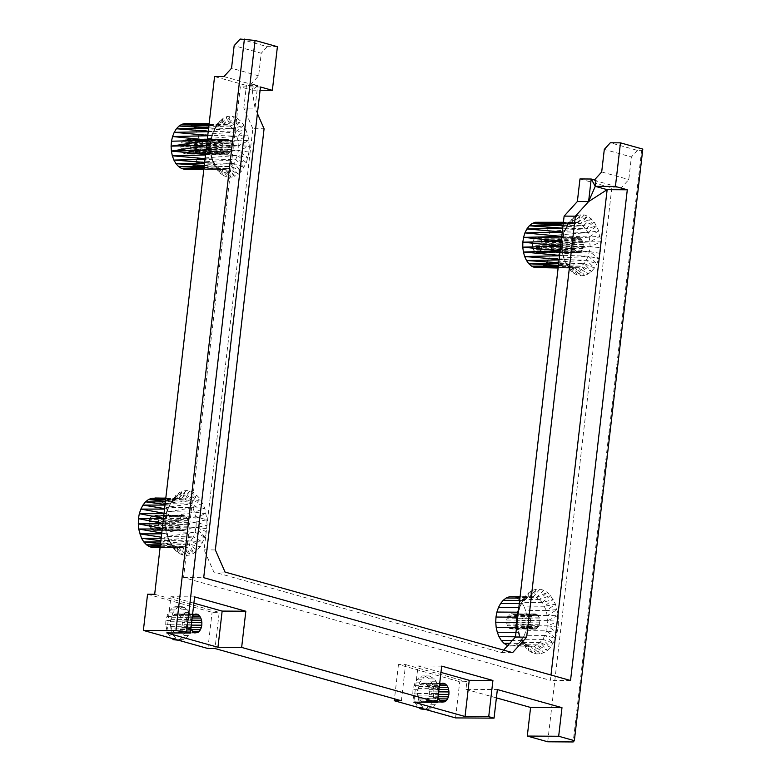 <?xml version="1.0" encoding="UTF-8"?>
<svg xmlns="http://www.w3.org/2000/svg" width="781" height="781" viewBox="0 0 781 781"><rect width="100%" height="100%" fill="white"/><g stroke="black" fill="none" stroke-linecap="round" stroke-linejoin="round"><path stroke-width="0.59" stroke-dasharray="3.9 2.93" d="M594.468 179.933L595.962 180.352M642.802 149.103L641.631 150.401L637.394 150.372L610.303 142.786M637.394 150.372L631.39 156.981L604.309 149.396M579.98 178.947L611.816 187.87L621.188 187.928L628.783 179.562L631.39 156.981M231.85 145.822L230.805 151.446L227.564 154.277L226.305 154.248L224.01 152.666L222.536 149.483L222.273 145.559L224.196 140.541L225.299 139.574L227.788 139.125L230.951 142.142L231.85 145.822L210.87 143.938L190.173 143.997L190.31 147.951L189.178 151.485L209.991 151.465L189.89 149.835L210.685 149.786L190.31 147.951L211.065 147.882L190.408 145.959L231.85 145.822M231.547 143.889L210.87 143.938L189.637 142.21L190.173 143.997L231.82 147.814L211.065 147.882L231.459 149.737L210.685 149.786L230.805 151.446L209.991 151.465L229.897 152.832L188.221 152.793L185.849 154.052L184.589 153.906L181.534 150.635L180.762 146.877L181.993 141.351L185.322 138.793L187.772 139.584L189.637 142.21L210.294 142.171L188.817 140.697L209.445 140.697L187.772 139.584L208.39 139.623L186.581 138.93L207.19 139.028L184.082 139.164L204.69 139.369L182.949 140.043L203.568 140.287L181.993 141.351L202.64 141.634L181.28 143.001L201.947 143.323L180.86 144.885L201.566 145.217L180.762 146.877L201.498 147.219L180.997 148.839L201.762 149.161L181.534 150.635L202.338 150.928L182.364 152.139L203.187 152.402L183.398 153.252L204.241 153.476L184.589 153.906L205.442 154.082L185.849 154.052L206.701 154.169L187.089 153.672L207.941 153.74L188.221 152.793L189.178 151.485L228.784 153.798L207.941 153.74L227.564 154.277L205.442 154.082L225.094 153.691L204.241 153.476L224.01 152.666L203.187 152.402L223.141 151.231L202.338 150.928L222.536 149.483L201.762 149.161L222.243 147.55L201.498 147.219L222.273 145.559L201.566 145.217L222.624 143.636L201.947 143.323L223.288 141.927L202.64 141.634L224.196 140.541L203.568 140.287L225.299 139.574L204.69 139.369L226.529 139.096L205.93 138.94L227.788 139.125L207.19 139.028L228.999 139.682L208.39 139.623L230.073 140.707L209.445 140.697L230.951 142.142L210.294 142.171L231.547 143.889M249.012 152.031L246.357 162.839L241.358 171.332L231.322 166.46L190.701 167.827L195.924 162.389L199.233 154.003L237.444 155.419L238.342 150.665L249.324 146.242L249.012 152.031L238.342 150.665L238.117 140.814L235.306 132.048L233.07 128.592L227.466 124.335L224.352 123.74L221.238 124.218L215.527 128.24L211.407 135.669L209.63 145.139L209.738 150.089L211.934 159.295L216.376 166.168L219.197 168.305L222.243 169.428L225.377 169.487L187.665 169.086L190.701 167.827L228.452 168.491L184.531 169.301M227.427 177.033L223.854 175.745L222.243 169.428L227.427 177.033L231.108 177.219L222.243 169.428L203.841 169.36L225.377 169.487L231.108 177.219L234.73 176.301L228.452 168.491L238.195 174.319L231.322 166.46L193.493 165.552L233.851 163.512L195.924 162.389L235.921 159.773L197.866 158.484L237.444 155.419L246.357 162.839L235.921 159.773L244.111 167.466L233.851 163.512L241.358 171.332L238.195 174.319L234.73 176.301L225.377 169.487L228.452 168.491L231.322 166.46L233.851 163.512L237.444 155.419L248.007 157.635L238.342 150.665L199.233 154.003L199.965 149.181L238.342 150.665M204.036 167.642L219.197 168.305L220.496 173.411L223.854 175.745L219.197 168.305L203.958 168.354M204.29 165.426L216.376 166.168L217.489 170.112L220.496 173.411L216.376 166.168L204.192 166.285M204.642 162.409L213.926 163.112L217.489 170.112L213.926 163.112L204.544 163.258M205.071 158.689L211.934 159.295L214.931 165.972L211.934 159.295L204.983 159.431M205.569 154.404L210.519 154.882L211.514 155.77L212.91 161.13L210.519 154.882L205.501 154.999M209.738 150.089L210.792 150.079L211.514 155.77L209.738 150.089L206.057 150.186M206.633 145.217L209.63 145.139L210.753 144.26L210.792 150.079L209.63 145.139L206.584 145.608M210.753 144.26L211.417 138.54L210.196 140.258L212.754 133.112L211.407 135.669L217.216 123.906L215.527 128.24L220.193 120.469L218.25 125.741L223.522 117.97L221.238 124.218L227.086 116.515L224.352 123.74L230.746 116.154L234.388 116.886L227.466 124.335L237.873 118.702L230.415 125.985L241.075 121.533L233.07 128.592L243.867 125.272L235.306 132.048L246.161 129.783L237.014 136.187L247.88 134.908L238.117 140.814L248.944 140.463L238.566 145.715L249.324 146.242L247.88 134.908L243.867 125.272L241.075 121.533L237.873 118.702L234.388 116.886M211.417 138.54L214.707 128.182L217.216 123.906L223.522 117.97L227.086 116.515L230.746 116.154L227.466 124.335L191.199 125.224L230.415 125.985L193.942 127.606L233.07 128.592L196.285 130.857L235.306 132.048L198.14 134.84L237.014 136.187L199.399 139.369L238.117 140.814L200.024 144.221L238.566 145.715L199.965 149.181L200.024 144.221L198.14 134.84L193.942 127.606L191.199 125.224L188.192 123.837L227.466 124.335M222.243 169.428L203.88 168.979M185.068 123.505L209.123 123.652M209.093 123.974L221.238 124.218L209.064 124.228M208.927 125.36L218.25 125.741L208.878 125.809M208.644 127.82L215.527 128.24L208.586 128.328M208.254 131.218L213.213 131.608L208.195 131.696M207.775 135.347L211.407 135.669L207.726 135.757M207.238 139.965L210.196 140.258L207.199 140.326M207.15 140.717L210.196 140.258M503.589 650.134L501.363 652.584L213.828 572.004L204.124 549.863L206.916 525.701L195.982 527.302L196.236 522.118L206.916 525.701L252.849 128.699L264.076 128.777M257.408 113.538L255.026 108.12L257.642 85.539L246.415 85.461L214.58 76.548M223.952 76.606L251.033 84.192L258.628 75.825L261.235 53.254L234.154 45.659M149.132 521.464L149.522 519.57L179.142 519.755L180.762 516.729L183.115 515.372L184.375 515.46L187.479 518.613L188.26 524.324L187.186 527.907L183.896 530.602L180.372 528.844L178.956 525.603L178.751 521.659L149.132 521.464L149.073 523.465L178.693 523.651M178.751 521.659L179.142 519.755M178.956 525.603L149.337 525.408L149.073 523.465M179.532 527.37L149.913 527.175L149.337 525.408M180.372 528.844L150.753 528.649L149.913 527.175M181.436 529.918L151.817 529.723L150.753 528.649M182.637 530.514L153.017 530.328L151.817 529.723M183.896 530.602L153.017 530.328M185.126 530.172L154.277 530.416M186.249 529.254L156.63 529.059L155.507 529.987M187.186 527.907L157.567 527.712L156.63 529.059M187.87 526.228L158.25 526.033L157.567 527.712M188.26 524.324L158.641 524.129L158.25 526.033M188.319 522.333L158.699 522.138L158.641 524.129M188.055 520.38L158.436 520.185L158.699 522.138M187.479 518.613L157.86 518.418L158.436 520.185M186.639 517.139L157.02 516.944L157.86 518.418M185.575 516.065L155.956 515.87L157.02 516.944M184.375 515.46L154.755 515.275L155.956 515.87M183.115 515.372L154.755 515.275M181.885 515.811L153.496 515.187M180.762 516.729L151.143 516.534L152.266 515.616M179.825 518.076L150.206 517.881L151.143 516.534M149.522 519.57L150.206 517.881M160.388 544.865L173.079 544.894L175.725 550.79L172.689 547.227L168.12 537.767L166.031 526.316L166.021 520.322L168.052 508.812L172.581 499.215L178.986 492.831L182.627 491.142L186.395 490.527L190.173 491.024L193.815 492.606L200.248 498.795L204.817 508.255L206.906 519.707L206.916 525.701M202.806 503.189L192.985 507.689L204.817 508.255L194.703 512.092L206.194 513.82L195.806 516.973L206.906 519.707L196.236 522.118L195.806 516.973L192.985 507.689L188.006 501.051L184.97 499.098L181.748 498.19L178.468 498.376L175.276 499.625L172.318 501.9L167.583 509.066L165.103 518.643L164.85 523.826L166.382 533.843L170.375 541.994L160.72 541.975M160.866 540.755L170.375 541.994L179.122 553.417L175.725 550.79L170.375 541.994L172.689 547.227L168.11 538.255L170.131 542.834M206.467 528.649L195.982 527.302L204.876 537.201L200.356 546.798L193.952 553.182L190.31 554.881L186.542 555.486L182.764 554.998L179.122 553.417L176.115 546.846L182.764 554.998L179.347 547.754L186.542 555.486L182.627 547.569L190.31 554.881L185.819 546.319L193.952 553.182L188.777 544.045L197.339 550.459M501.363 652.584L512.59 652.652M252.849 128.699L243.799 108.042L255.026 108.12L252.195 90.186L257.642 85.539L252.888 84.202L252.195 90.186L240.323 86.857L183.545 577.559L550.371 680.358L550.995 675.018M213.828 572.004L225.055 572.073M204.124 549.863L215.351 549.931M160.535 543.635L173.079 544.894L176.115 546.846L179.347 547.754L182.627 547.569L185.819 546.319L188.777 544.045L193.503 536.869L204.876 537.201L206.233 531.588L195.982 527.302L169.35 526.911L169.116 516.592L166.236 507.347L161.228 500.767L158.182 498.864L154.95 498.005M165.806 498.083L181.748 498.19L158.182 498.864L184.97 499.098L161.228 500.767L188.006 501.051L163.951 503.638L190.72 503.95L166.236 507.347L192.985 507.689L200.248 498.795L190.72 503.95L197.212 495.232L188.006 501.051L193.815 492.606L184.97 499.098L190.173 491.024L181.748 498.19L186.395 490.527L178.468 498.376L182.627 491.142L175.276 499.625L178.986 492.831L172.318 501.9L175.598 495.554M161.159 538.255L168.11 538.255L165.289 528.971L166.031 526.316L164.85 523.826L166.021 520.322L165.103 518.643L166.704 514.425L166.031 513.654L167.583 509.066L172.581 499.215L172.318 501.9L165.367 501.88M204.876 537.201L195.065 532.291L193.503 536.869L202.894 542.326L191.374 540.852L200.356 546.798L188.777 544.045L162.233 543.752L166.919 536.518L169.35 526.911L196.236 522.118L169.575 521.728L195.806 516.973L169.116 516.592L194.703 512.092L167.983 511.731L192.985 507.689M195.065 532.291L195.982 527.302L168.452 531.91L195.065 532.291L166.919 536.518L193.503 536.869L164.82 540.52L191.374 540.852L162.233 543.752L159.285 546.065L185.819 546.319L156.102 547.364L159.285 546.065L188.777 544.045M161.755 533.042L166.382 533.843L161.667 533.853M162.292 528.405L165.289 528.971L162.233 528.971M162.868 523.436L164.85 523.826L162.829 523.826M163.463 518.33L165.103 518.643L163.424 518.643M164.039 513.293L166.031 513.654L164 513.654M164.586 508.587L167.583 509.066L164.527 509.075M165.064 504.467L169.711 505.092L164.996 505.092M165.689 499.059L175.276 499.625L165.631 499.586M165.797 498.171L178.468 498.376L165.777 498.307M182.627 547.569L152.822 547.588L182.627 547.569M160.134 547.09L179.347 547.754L160.066 547.637M160.29 545.763L176.115 546.846L160.173 546.778M252.195 90.186L260.102 90.245M260.473 86.994L240.323 86.857M183.545 577.559L203.704 577.686M570.53 680.495L550.371 680.358M252.888 84.202L251.033 84.192M277.401 46.704L267.239 46.635L240.148 39.05M267.239 46.635L261.235 53.254M147.56 594.234L212.09 612.314L219.197 612.363L215.009 648.542M182.315 606.71L184.892 607.706L189.197 612.529L191.482 620.046L191.189 628.402L188.387 635.519L186.239 638.048L183.769 639.649L181.133 640.235L178.488 639.756L175.998 638.262L171.273 638.233L167.388 632.59L165.718 624.673L170.453 624.702L170.6 620.495L172.816 612.88L177.072 607.872L179.65 606.769L182.315 606.71L177.58 606.681L182.51 609.658L185.907 616.024L186.747 620.016L186.454 628.373L185.341 632.21L181.514 638.018L179.044 639.619L176.399 640.205M401.375 700.772L405.564 664.582L398.447 664.543L459.736 681.715L466.853 681.764L465.974 689.35L497.36 689.555M429.394 675.955L434.324 678.933L436.276 681.774L438.571 689.291L438.756 693.499L437.155 701.484L433.328 707.293L430.858 708.894L428.222 709.48L425.577 709.002L423.087 707.508L418.352 707.479L414.477 701.836L412.807 693.909L417.542 693.948L418.489 685.708L419.905 682.116L424.161 677.117L426.729 676.014L429.394 675.955L424.669 675.926L429.589 678.904L432.996 685.269L433.836 689.262L433.543 697.618L430.741 704.735L426.123 708.865L423.487 709.451M207.902 648.503L212.09 612.314M455.557 717.905L459.736 681.715M465.974 689.35L496.394 697.872M398.447 664.543L394.483 698.839M438.717 691.868L429.423 691.81L427.324 685.318L425.996 683.98L422.921 683.111L419.983 684.8L418.811 686.489L417.474 690.97L418.44 698.107L419.495 699.952L422.316 702.041L425.44 701.611L426.836 700.459L429.345 694.299L438.434 694.358M429.345 694.299L429.423 691.81M412.807 693.909L412.954 689.701L415.17 682.086L419.426 677.088L422.004 675.985L424.669 675.926M417.689 689.73L412.954 689.701M418.489 685.708L413.764 685.679M419.905 682.116L415.17 682.086M421.828 679.197L417.103 679.167M424.161 677.117L419.426 677.088M426.729 676.014L422.004 675.985M431.981 676.951L427.246 676.922M434.324 678.933L429.589 678.904M436.276 681.774L431.551 681.745M437.721 685.298L432.996 685.269M438.571 689.291L433.836 689.262M438.756 693.499L434.021 693.469M438.268 697.648L433.543 697.618M437.155 701.484L432.42 701.455M435.476 704.765L430.741 704.735M433.328 707.293L428.593 707.254M430.858 708.894L426.123 708.865M428.222 709.48L425.42 709.46M425.577 709.002L423.761 708.992M423.087 707.508L420.92 705.077L416.185 705.048M420.92 705.077L419.212 701.865L414.477 701.836M419.212 701.865L418.06 698.077L413.325 698.038M418.06 698.077L417.542 693.948M428.867 696.672L438.161 696.74M428.008 698.78L438.326 698.849M426.836 700.459L439.498 700.547M425.44 701.611L440.953 701.709M423.898 702.148L443.432 702.275M422.316 702.041L441.861 702.168M420.822 701.289L440.357 701.416M419.495 699.952L439.039 700.079M418.44 698.107L437.985 698.243M417.718 695.9L437.262 696.017L437.975 698.234M417.386 693.46L436.93 693.587L437.262 696.017M417.474 690.97L437.009 691.097L436.93 693.587M417.952 688.588L437.497 688.715L437.009 691.097M418.811 686.489L438.346 686.616L437.497 688.715M419.983 684.8L439.518 684.927L438.346 686.616M421.379 683.658L440.923 683.775M422.921 683.111L442.466 683.238M424.493 683.229L442.183 683.336M425.996 683.98L440.562 684.068M427.324 685.318L439.469 685.396M428.378 687.163L439.254 687.231M429.101 689.369L439 689.438M191.628 622.623L182.344 622.564L180.235 616.072L177.414 613.983L175.832 613.876L172.894 615.565L171.722 617.244L170.385 621.725L171.351 628.861L172.406 630.706L175.237 632.795L176.809 632.903L179.757 631.224L182.266 625.054L191.345 625.112M182.266 625.054L182.344 622.564M165.718 624.673L165.865 620.456L168.081 612.851L172.337 607.843L174.915 606.739L177.58 606.681M170.6 620.495L165.865 620.456M171.41 616.463L166.675 616.434M172.816 612.88L168.081 612.851M174.749 609.951L170.014 609.922M177.072 607.872L172.337 607.843M179.65 606.769L174.915 606.739M184.892 607.706L180.167 607.677M187.235 609.688L182.51 609.658M189.197 612.529L184.462 612.499M190.642 616.063L185.907 616.024M191.482 620.046L186.747 620.016M191.667 624.253L186.932 624.224M191.189 628.402L186.454 628.373M190.066 632.239L185.341 632.21M188.387 635.519L183.652 635.49M186.239 638.048L181.514 638.018M183.769 639.649L179.044 639.619M181.133 640.235L178.332 640.215M178.488 639.756L176.672 639.746M175.998 638.262L173.831 635.832L169.106 635.802M173.831 635.832L172.123 632.62L167.388 632.59M172.123 632.62L170.971 628.832L166.236 628.803M170.971 628.832L170.453 624.702M181.778 627.436L191.072 627.494M180.919 629.535L191.247 629.603M179.757 631.224L192.409 631.302M178.351 632.366L193.864 632.473M176.809 632.903L196.343 633.03M175.237 632.795L194.772 632.922M173.733 632.044L193.268 632.171M172.406 630.706L191.95 630.833M170.639 626.655L190.173 626.782L190.896 628.988L171.351 628.861M170.307 624.214L189.842 624.341L190.173 626.782M170.385 621.725L189.92 621.852L189.842 624.341M170.863 619.343L190.408 619.47L189.92 621.852M171.722 617.244L191.267 617.371L190.408 619.47M172.894 615.565L192.429 615.682L191.267 617.371M174.3 614.413L193.834 614.54M175.832 613.876L195.377 614.003M177.414 613.983L195.094 614.1M178.908 614.735L193.483 614.823M180.235 616.072L192.38 616.15M181.29 617.917L192.165 617.986M182.012 620.124L191.911 620.192M193.883 603.157L170.922 596.723L166.734 632.913M440.972 672.402L418.011 665.968L413.823 702.158M154.677 594.282L219.197 612.363M405.564 664.582L466.853 681.764M441.695 666.125L418.011 665.968M194.615 596.879L170.922 596.723M258.628 75.825L231.537 68.24M243.799 108.042L246.415 85.461M577.794 252.751L574.689 249.608L573.85 245.888L574.992 240.314L578.282 237.609L580.742 238.303L583.222 242.618L583.036 248.456L580.293 252.409L536.342 252.488L535.141 251.882L576.593 252.146M579.053 252.839L536.342 252.488M580.293 252.409L537.601 252.575M581.415 251.492L539.954 251.218L538.831 252.146M582.353 250.145L540.891 249.871L539.954 251.218M583.036 248.456L541.575 248.192L540.891 249.871M583.417 246.562L541.965 246.288L541.575 248.192M583.485 244.56L542.024 244.297L541.965 246.288M583.222 242.618L541.76 242.344L542.024 244.297M582.646 240.841L541.184 240.577L541.76 242.344M581.796 239.376L540.335 239.103L541.184 240.577M580.742 238.303L539.28 238.029L540.335 239.103M579.541 237.697L538.08 237.434L539.28 238.029M578.282 237.609L538.08 237.434M577.052 238.039L536.82 237.346M575.929 238.966L534.468 238.693L535.59 237.775M574.992 240.314L533.53 240.04L534.468 238.693M574.308 241.993L532.847 241.719L533.53 240.04M573.918 243.897L532.457 243.623L532.847 241.719M573.85 245.888L532.398 245.624L532.457 243.623M574.123 247.831L532.662 247.567L532.398 245.624M574.689 249.608L533.238 249.334L532.662 247.567M575.538 251.082L534.077 250.808L533.238 249.334M535.141 251.882L534.077 250.808M558.122 268.01L575.431 268.137L558.142 267.883M562.623 239.913L561.451 241.212L562.31 245.712L562.623 239.913L565.278 229.106L570.276 220.613L576.905 215.644L580.537 214.736L584.208 214.921L587.781 216.2L594.146 221.833L598.724 230.825L600.853 241.876L600.218 253.405L596.928 263.773L594.419 268.039L591.442 271.485L588.113 273.975L584.559 275.439L580.888 275.8L577.247 275.058L572.327 267.532L558.181 267.532M577.247 275.058L573.762 273.243L572.327 267.532L575.431 268.137L578.555 267.658L584.256 263.636L588.386 256.197L590.163 246.737L589.264 236.985L587.849 232.582L585.867 228.765L580.595 223.571L577.54 222.448L574.406 222.38L571.341 223.386L568.47 225.416L563.862 232.103L561.451 241.212L561.676 251.062L564.487 259.829L566.723 263.285L572.327 267.532L558.239 267.053M584.208 214.921L577.54 222.448L580.537 214.736L574.406 222.38L576.905 215.644L571.341 223.386L573.439 217.635L568.47 225.416L570.276 220.613L565.942 228.364L567.523 224.489L563.862 232.103L565.278 229.106L561.227 241.222M577.54 222.448L587.781 216.2L580.595 223.571L541.35 222.946L538.265 222.077L577.54 222.448L541.35 222.946L544.24 224.84L580.595 223.571L591.139 218.534L583.407 225.709L544.24 224.84L546.798 227.671L583.407 225.709L594.146 221.833L585.867 228.765L546.798 227.671L548.906 231.313L585.867 228.765L596.713 225.982L587.849 232.582L548.906 231.313L550.478 235.598L587.849 232.582L598.724 230.825L589.264 236.985L550.478 235.598L551.415 240.314L600.12 236.184L590.045 241.778L551.415 240.314L551.698 245.244L590.045 241.778L600.853 241.876L590.163 246.737L551.698 245.244L551.298 250.174L590.163 246.737L600.882 247.684M600.218 253.405L589.596 251.619L551.298 250.174L550.244 254.85L589.596 251.619L598.881 258.833L588.386 256.197L550.244 254.85L548.584 259.067L588.386 256.197L596.928 263.773L586.57 260.268L548.584 259.067L546.378 262.621L586.57 260.268L594.419 268.039L584.256 263.636L546.378 262.621L543.752 265.355L584.256 263.636L591.442 271.485L581.542 266.136L543.752 265.355L540.823 267.131L581.542 266.136L588.113 273.975L578.555 267.658L540.823 267.131L537.718 267.863L578.555 267.658L584.559 275.439L575.431 268.137L580.888 275.8L572.327 267.532M558.435 265.325L569.378 265.891L570.569 270.411L573.762 273.243L569.378 265.891L558.366 265.97M558.737 262.738L566.723 263.285L567.767 266.682L570.569 270.411L566.723 263.285L558.659 263.392M559.128 259.38L564.487 259.829L567.767 266.682L564.487 259.829L559.059 259.927M559.587 255.387L562.779 255.69L565.473 262.162L562.779 255.69L559.538 255.758M560.104 250.906L562.691 251.492L563.755 257.037L561.676 251.062L560.084 251.101M560.66 246.103L562.31 245.712L562.691 251.492L561.227 246.161L560.651 246.171M561.783 236.399L562.349 236.448L561.773 236.467M562.291 231.967L563.862 232.103L562.281 232.133M562.74 228.14L565.942 228.364L562.71 228.413M563.081 225.133L568.47 225.416L563.052 225.465M563.316 223.141L571.341 223.386L563.286 223.425M563.413 222.292L574.406 222.38L563.404 222.351M518.32 612.04L522.87 599.896L528.874 592.613L532.398 590.397L536.127 589.235L539.915 589.177L543.635 590.221L547.178 592.33L550.4 595.434L555.506 604.182L558.259 615.272L558.288 627.211L555.584 638.38L550.517 647.283L547.305 650.485L543.781 652.701L540.062 653.863L536.264 653.922L532.544 652.877L529.001 650.768L525.779 647.654L520.673 638.917L517.92 627.826L517.559 621.861L518.457 610.869M506.684 620.046L507.064 618.142L530.768 618.298L532.388 615.262L534.741 613.915L536 614.003L539.105 617.146L539.944 620.866L538.812 626.45L535.522 629.144L533.062 628.451L531.148 625.913L530.377 620.202L506.684 620.046L506.615 622.037L530.309 622.193M530.377 620.202L530.768 618.298M530.582 624.136L506.879 623.99L506.615 622.037M531.148 625.913L507.455 625.757L506.879 623.99M531.998 627.377L508.304 627.231L507.455 625.757M533.062 628.451L509.358 628.305L508.304 627.231M534.263 629.056L510.559 628.9L509.358 628.305M535.522 629.144L510.559 628.9M536.752 628.715L511.819 628.988M537.875 627.797L514.171 627.641L513.049 628.559M538.812 626.45L515.109 626.294L514.171 627.641M539.495 624.761L515.792 624.615L515.109 626.294M539.876 622.857L516.182 622.711L515.792 624.615M539.944 620.866L516.251 620.719L516.182 622.711M539.681 618.923L515.977 618.767L516.251 620.719M539.105 617.146L515.411 617L515.977 618.767M538.255 615.682L514.562 615.526L515.411 617M537.201 614.608L513.498 614.452L514.562 615.526M536 614.003L512.307 613.846L513.498 614.452M534.741 613.915L512.307 613.846M533.511 614.344L511.047 613.759M532.388 615.262L508.685 615.116L509.808 614.198M531.451 616.609L507.748 616.463L508.685 615.116M507.064 618.142L507.748 616.463M539.915 589.177L533.364 596.733L536.127 589.235L530.084 596.909L532.398 590.397L526.892 598.168L528.874 592.613L523.934 600.443L525.662 595.815L521.337 603.635L522.87 599.896L518.574 609.854M543.635 590.221L536.596 597.641L533.364 596.733L530.084 596.909L526.892 598.168L521.337 603.635L518.633 609.297M558.288 627.211L547.608 625.835L558.62 621.237L547.862 620.661L558.259 615.272L547.422 615.516L557.204 609.522L546.329 610.635L555.506 604.182L544.601 606.232L553.212 599.437L542.336 602.493L550.4 595.434L539.632 599.583L547.178 592.33L536.596 597.641L515.86 597.504L512.629 596.596M536.264 653.922L530.963 646.287L540.062 653.863L534.243 646.112L543.781 652.701L537.435 644.862L547.305 650.485L540.393 642.587L550.517 647.283L543 639.385L553.309 643.202L545.128 635.412L555.584 638.38L546.68 630.833L525.945 630.697L526.872 625.708L547.608 625.835L557.263 632.991L546.68 630.833L547.862 620.661L546.329 610.635L542.336 602.493L536.596 597.641M532.544 652.877L527.741 645.379L530.963 646.287L534.243 646.112L537.435 644.862L543 639.385L546.68 630.833M516.924 624.078L517.92 627.826L516.905 627.504L518.975 633.576L518.008 632.385L520.673 638.917L522.967 643.661L521.991 640.527L525.779 647.654L524.705 643.437L529.001 650.768L527.741 645.379L508.011 645.252M516.749 625.62L518.008 632.385L519.726 636.788L524.705 643.437L527.741 645.379M517.334 620.583L517.159 622.047M521.337 603.635L519.297 603.615M523.934 600.443L519.668 600.413M526.892 598.168L519.931 598.119M530.084 596.909L520.078 596.85M533.364 596.733L520.097 596.645M539.632 599.583L518.896 599.447L515.86 597.504M542.336 602.493L521.601 602.356L518.896 599.447M544.601 606.232L523.866 606.095L521.601 602.356M546.329 610.635L525.584 610.498L523.866 606.095M547.422 615.516L526.687 615.379L525.584 610.498M547.862 620.661L527.126 620.524L526.687 615.379M526.872 625.708L527.126 620.524M545.128 635.412L524.393 635.275L525.945 630.697M543 639.385L522.264 639.258L524.393 635.275M540.393 642.587L519.658 642.451L522.264 639.258M537.435 644.862L516.7 644.725L519.658 642.451M534.243 646.112L513.507 645.975L516.7 644.725M530.963 646.287L513.507 645.975M507.816 645.477L510.227 646.151M524.705 643.437L509.759 643.339M521.991 640.527L512.365 640.469M519.726 636.788L515.46 636.769M518.008 632.385L515.968 632.376M611.816 187.87L547.725 741.784M641.631 150.401L573.186 741.95M594.107 180.333L621.188 187.928M601.692 171.966L628.783 179.562M211.134 145.891L210.294 142.171L208.39 139.623L205.93 138.94L203.568 140.287L201.947 143.323L201.498 147.219L203.187 152.402L205.442 154.082L207.941 153.74L210.685 149.786L211.134 145.891M168.11 538.255L161.276 537.201M172.318 501.9L165.445 501.217"/><path stroke-width="1.17" d="M496.394 697.872L530.602 707.459L527.292 736.063L547.725 741.784L573.186 741.95L574.357 740.661L642.802 149.103L620.465 142.845L610.303 142.786L604.309 149.396L601.692 171.966L594.468 179.933M550.995 675.018L607.149 189.656L627.299 189.793L615.418 186.464L595.268 186.327L595.962 180.352L591.207 179.015L588.601 201.596L575.363 216.181L526.648 637.169L515.421 637.101L503.589 650.134M203.831 169.389L184.531 169.301L203.841 169.36M203.88 168.979L181.456 168.432L184.531 169.301M203.958 168.354L181.456 168.432L178.566 166.538L204.036 167.642M204.192 166.285L178.566 166.538L175.998 163.707L204.29 165.426M204.544 163.258L175.998 163.707L173.89 160.066L204.642 162.409M204.983 159.431L173.89 160.066L172.318 155.79L205.071 158.689M205.501 154.999L172.318 155.79L171.381 151.075L205.569 154.404M206.057 150.186L171.381 151.075L206.584 145.608M209.093 123.974L185.068 123.505L209.123 123.652M185.068 123.505L181.963 124.247L209.064 124.228M208.878 125.809L179.034 126.034L181.963 124.247L208.927 125.36M208.586 128.328L176.408 128.758L179.034 126.034L208.644 127.82M208.195 131.696L174.212 132.321L176.408 128.758L208.254 131.218M207.726 135.757L172.542 136.538L174.212 132.321L207.775 135.347M207.199 140.326L171.488 141.215L172.542 136.538L207.238 139.965M171.488 141.215L171.098 146.135L207.15 140.717M171.381 151.075L171.098 146.135L206.633 145.217M255.065 40.446L240.148 39.05L234.154 45.659L231.537 68.24L223.952 76.606L214.58 76.548L154.677 594.282L147.56 594.234L143.372 630.413L207.902 648.503L215.009 648.542L401.375 700.772L394.259 700.723L455.557 717.905L494.051 718.149L488.73 716.665L465.046 716.509L413.823 702.158L437.506 702.304L241.651 647.42L217.958 647.264L166.734 632.913L190.427 633.059L186.62 631.995L255.065 40.446L277.401 46.704L272.354 90.323L260.473 86.994L203.704 577.686L570.53 680.495L627.299 189.793M163.424 518.643L138.422 518.691L138.657 529.01L141.537 538.255L143.821 541.955L146.545 544.826L160.388 544.865M577.364 201.518L588.601 201.596L607.149 189.656L595.268 186.327L591.207 179.015L579.98 178.947L577.364 201.518L564.126 216.103L575.363 216.181M160.72 541.975L143.821 541.955L160.535 543.635M526.648 637.169L512.59 652.652L225.055 572.073L215.351 549.931L264.076 128.777L257.408 113.538M161.159 538.255L141.537 538.255L160.866 540.755M161.667 533.853L139.789 533.872L161.276 537.201M162.233 528.971L138.657 529.01L161.755 533.042M162.829 523.826L138.198 523.875L162.292 528.405M164 513.654L139.321 513.683L138.422 518.691L162.868 523.436M164.527 509.075L140.853 509.085L139.321 513.683L163.463 518.33M164.996 505.092L142.952 505.073L140.853 509.085L164.039 513.293M165.367 501.88L145.539 501.841L142.952 505.073L164.586 508.587M165.631 499.586L148.488 499.528L145.539 501.841L165.064 504.467M165.777 498.307L151.67 498.229L148.488 499.528L165.445 501.217M165.806 498.083L151.67 498.229L165.689 499.059M160.066 547.637L152.822 547.588L149.591 546.729L160.173 546.778M160.29 545.763L146.545 544.826L149.591 546.729L160.134 547.09M260.102 90.245L272.354 90.323M564.126 216.103L515.421 637.101M244.394 39.079L175.95 630.628L143.372 630.413M186.62 631.995L175.95 630.628M530.602 707.459L561.978 707.664L497.36 689.555L494.051 718.149M527.292 736.063L558.679 736.258L561.978 707.664M574.357 740.661L558.679 736.258M394.483 698.839L394.259 700.723M438.434 694.358L448.89 694.426L448.968 691.937L438.717 691.868M425.42 709.46L420.842 708.972L418.372 707.479M423.761 708.992L420.842 708.972M438.161 696.74L448.401 696.798L448.89 694.426M438.326 698.849L447.552 698.907L448.401 696.798M439.498 700.547L446.381 700.586L447.552 698.907M440.953 701.709L444.975 701.738L446.381 700.586M437.985 698.243L440.357 701.416L441.861 702.168L444.975 701.738M442.183 683.336L444.038 683.355L442.466 683.238L439.518 684.927M440.562 684.068L445.541 684.107L444.038 683.355M439.469 685.396L446.859 685.445L445.541 684.107M439.254 687.231L447.913 687.28L446.859 685.445M439 689.438L448.636 689.496L447.913 687.28M448.968 691.937L448.636 689.496M191.345 625.112L201.801 625.181L201.879 622.691L191.628 622.623M178.332 640.215L173.753 639.727L171.283 638.243M176.672 639.746L173.753 639.727M191.072 627.494L201.313 627.563L201.801 625.181M191.247 629.603L200.463 629.662L201.313 627.563M192.409 631.302L199.292 631.341L200.463 629.662M193.864 632.473L197.886 632.493L199.292 631.341M190.896 628.998L193.268 632.171L194.772 632.922L197.886 632.493M195.094 614.1L196.949 614.11L193.834 614.54L192.438 615.682M193.483 614.823L198.452 614.862L196.949 614.11M192.38 616.15L199.77 616.199L198.452 614.862M192.165 617.986L200.834 618.044L199.77 616.199M191.911 620.192L201.547 620.251L200.834 618.044M201.879 622.691L201.547 620.251M217.958 647.264L222.146 611.084L193.883 603.157M465.046 716.509L469.225 680.319L440.972 672.402M488.73 716.665L492.918 680.476L469.225 680.319M492.918 680.476L441.695 666.125L437.506 702.304M241.651 647.42L245.83 611.23L222.146 611.084M245.83 611.23L194.615 596.879L190.427 633.059M558.142 267.883L534.595 267.532L558.122 268.01M558.181 267.532L534.595 267.532L531.597 266.145L558.239 267.053M558.366 265.97L531.597 266.145L528.854 263.773L558.435 265.325M558.659 263.392L528.854 263.773L526.501 260.512L558.737 262.738M559.059 259.927L526.501 260.512L524.656 256.529L559.128 259.38M559.538 255.758L524.656 256.529L523.387 252.009L559.587 255.387M560.084 251.101L523.387 252.009L522.772 247.147L560.104 250.906M560.651 246.171L522.772 247.147L522.831 242.188L560.66 246.103M561.227 241.222L522.831 242.188L523.563 237.365L561.227 241.192M561.773 236.467L523.563 237.365L524.93 232.894L561.783 236.399M562.281 232.133L524.93 232.894L526.872 228.979L562.291 231.967M562.71 228.413L526.872 228.979L529.303 225.816L562.74 228.14M563.052 225.465L529.303 225.816L532.095 223.551L563.081 225.133M563.286 223.425L532.095 223.551L535.131 222.282L563.316 223.141M563.404 222.351L535.131 222.282L563.413 222.292M517.871 615.916L516.729 617.185L495.984 617.049L495.74 622.232L516.475 622.359L516.749 625.62M518.457 610.869L516.729 617.185L516.924 624.078M518.574 609.854L517.647 612.197L496.911 612.06L495.984 617.049M518.633 609.297L517.647 612.197M517.159 622.047L516.475 622.359M518.828 607.608L498.473 607.472L496.911 612.06M519.297 603.615L500.601 603.498L498.473 607.472M519.668 600.413L503.198 600.306L500.601 603.498M519.931 598.119L506.156 598.031L503.198 600.306M520.078 596.85L509.349 596.782L506.156 598.031M520.097 596.645L509.349 596.782M508.011 645.252L507.006 645.252L507.816 645.477M509.759 643.339L503.97 643.3L507.006 645.252M512.365 640.469L501.256 640.4L503.97 643.3M515.46 636.769L498.991 636.661L501.256 640.4M515.968 632.376L497.272 632.249L498.991 636.661M516.534 627.504L496.169 627.368L497.272 632.249M495.74 622.232L496.169 627.368M620.465 142.845L615.418 186.464M588.601 201.596L595.268 186.327M165.797 498.171L154.95 498.005M518.32 612.04L516.729 617.185L517.334 620.583"/></g></svg>
